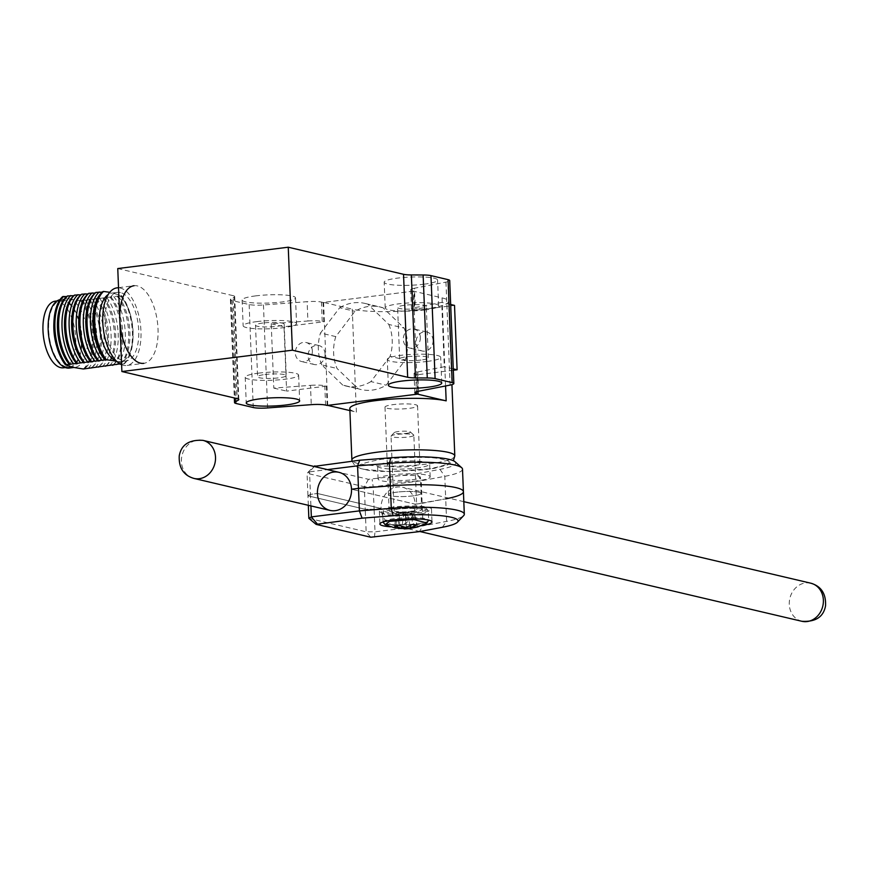 <?xml version="1.0" encoding="UTF-8"?>
<svg xmlns="http://www.w3.org/2000/svg" width="869" height="869" viewBox="0 0 869 869"><rect width="100%" height="100%" fill="white"/><g stroke="black" fill="none" stroke-linecap="round" stroke-linejoin="round"><path stroke-width="0.65" stroke-dasharray="4.34 3.26" d="M427.037 361.45A26.722 4.095 177.7 0 0 440.702 357.311A26.722 4.095 177.7 0 0 413.829 354.291A26.722 4.095 177.7 0 0 387.292 359.451A26.722 4.095 177.7 0 0 427.037 361.45M258.864 373.105A26.722 4.095 177.7 0 0 245.21 377.244A26.722 4.095 177.7 0 0 272.084 380.264A26.722 4.095 177.7 0 0 298.621 375.104A26.722 4.095 177.7 0 0 258.864 373.105M236.194 403.509L232.056 300.533L249.142 304.541A13.035 1.999 177.7 0 0 263.459 304.954L307.126 301.684L307.908 320.987L271.215 323.746L273.8 388.106L310.494 385.358L311.265 404.661M327.168 405.443L326.386 386.14L324.81 385.76A13.035 1.999 177.7 0 0 310.494 385.358M383.077 307.811A42.375 36.661 -76.8 0 0 380.253 307.018A42.375 36.661 -76.8 0 0 354.943 311.341L335.771 336.607A42.375 36.661 -76.8 0 0 337.042 368.467L358.05 388.704A42.375 36.661 -76.8 0 0 360.874 389.508A42.375 36.661 -76.8 0 0 386.184 385.184L405.356 359.918A42.375 36.661 -76.8 0 0 404.085 328.058L383.077 307.811L367.793 304.226L388.801 324.463L404.085 328.058M433.077 340.431A9.776 8.462 -76.8 0 0 426.788 331.98A9.776 8.462 -76.8 0 0 416.316 339.562A9.776 8.462 -76.8 0 0 422.312 351.022A9.776 8.462 -76.8 0 0 433.077 340.431M325.093 353.955A9.776 8.462 -76.8 0 0 318.814 345.504A9.776 8.462 -76.8 0 0 308.343 353.086A9.776 8.462 -76.8 0 0 314.339 364.535A9.776 8.462 -76.8 0 0 325.093 353.955M453.314 370.248L417.326 374.756L417.989 391.354M326.386 386.14L286.607 391.115L284.022 326.755L323.8 321.769L323.029 302.466L413.959 291.082L414.741 310.385L454.52 305.41M418.608 391.224L417.837 371.91A13.035 1.999 177.7 0 0 414.078 373.474A13.035 1.999 177.7 0 0 415.74 374.376L417.326 374.756M417.837 371.91L444.287 366.761L441.702 302.39L415.252 307.55L414.47 288.236L445.96 282.11A13.035 1.999 177.7 0 0 449.707 280.546M117.76 268.554L233.033 295.645L237.172 398.632M238.302 398.99L234.206 297.122L230.882 299.055L234.858 398.089M420.998 360.027A14.338 2.194 -2.3 0 1 399.664 358.962A14.338 2.194 -2.3 0 1 413.905 356.181A14.338 2.194 -2.3 0 1 428.319 357.811A14.338 2.194 -2.3 0 1 420.998 360.027M264.915 374.528A14.338 2.194 -2.3 0 1 286.249 375.593A14.338 2.194 -2.3 0 1 272.008 378.373A14.338 2.194 -2.3 0 1 257.582 376.744A14.338 2.194 -2.3 0 1 264.915 374.528M423.942 284.206A26.722 4.095 177.7 0 0 437.596 280.068A26.722 4.095 177.7 0 0 410.733 277.048A26.722 4.095 177.7 0 0 384.185 282.219A26.722 4.095 177.7 0 0 423.942 284.206M255.768 295.873A26.722 4.095 177.7 0 0 242.103 300.011A26.722 4.095 177.7 0 0 268.977 303.031A26.722 4.095 177.7 0 0 295.514 297.861A26.722 4.095 177.7 0 0 255.768 295.873M232.056 300.533A13.035 1.999 -2.3 0 1 230.394 299.631A13.035 1.999 -2.3 0 1 230.882 299.055M234.206 297.122A13.035 1.999 177.7 0 0 234.695 296.546A13.035 1.999 177.7 0 0 233.033 295.645M414.47 288.236A13.035 1.999 177.7 0 0 410.722 289.801A13.035 1.999 177.7 0 0 412.384 290.702L413.959 291.082M323.029 302.466L321.454 302.086A13.035 1.999 177.7 0 0 307.126 301.684M273.8 388.106L286.607 391.115M271.215 323.746L284.022 326.755M307.908 320.987A13.035 1.999 -2.3 0 1 322.225 321.4L323.8 321.769M335.771 336.607L320.487 333.023L339.67 307.745L354.943 311.341M339.67 307.745A42.375 36.661 103.2 0 1 364.98 303.422A42.375 36.661 103.2 0 1 367.793 304.226M388.801 324.463A42.375 36.661 103.2 0 1 390.083 356.323L405.356 359.918M390.083 356.323L370.911 381.6L386.184 385.184M370.911 381.6A42.375 36.661 103.2 0 1 345.59 385.923A42.375 36.661 103.2 0 1 342.777 385.119L358.05 388.704M342.777 385.119L321.769 364.882L337.042 368.467M321.769 364.882A42.375 36.661 103.2 0 1 320.487 333.023M420.346 337.444A9.776 8.462 103.2 0 1 409.581 348.024A9.776 8.462 103.2 0 1 403.585 336.575A9.776 8.462 103.2 0 1 414.057 328.993A9.776 8.462 103.2 0 1 420.346 337.444M312.373 350.967A9.776 8.462 103.2 0 1 301.608 361.547A9.776 8.462 103.2 0 1 295.612 350.098A9.776 8.462 103.2 0 1 306.084 342.516A9.776 8.462 103.2 0 1 312.373 350.967M453.26 368.869L444.287 366.761M450.674 304.498L441.702 302.39M414.741 310.385L413.155 310.016A13.035 1.999 -2.3 0 1 411.493 309.114A13.035 1.999 -2.3 0 1 415.252 307.55M418.923 308.538A14.338 2.194 177.7 0 0 426.255 306.312A14.338 2.194 177.7 0 0 411.841 304.693A14.338 2.194 177.7 0 0 397.6 307.463A14.338 2.194 177.7 0 0 418.923 308.538M262.851 323.029A14.338 2.194 177.7 0 0 255.519 325.256A14.338 2.194 177.7 0 0 269.933 326.874A14.338 2.194 177.7 0 0 284.174 324.104A14.338 2.194 177.7 0 0 262.851 323.029M424.974 309.961A26.722 4.095 -2.3 0 1 385.217 307.963A26.722 4.095 -2.3 0 1 411.765 302.792A26.722 4.095 -2.3 0 1 438.628 305.823A26.722 4.095 -2.3 0 1 424.974 309.961M256.8 321.617A26.722 4.095 -2.3 0 1 296.557 323.605A26.722 4.095 -2.3 0 1 270.009 328.775A26.722 4.095 -2.3 0 1 243.146 325.756A26.722 4.095 -2.3 0 1 256.8 321.617M118.521 287.672L134.065 285.727A39.116 18.673 -97.1 0 1 137.367 285.912A39.116 18.673 -97.1 0 1 157.81 325.625A39.116 18.673 -97.1 0 1 143.776 363.34L126.733 365.48A39.116 18.673 82.9 0 0 140.756 327.754A39.116 18.673 82.9 0 0 120.324 288.052A39.116 18.673 82.9 0 0 117.011 287.856M121.617 364.698A39.116 18.673 82.9 0 0 126.733 365.48M120.498 292.56A34.554 16.5 82.9 0 0 117.576 292.386A34.554 16.5 82.9 0 0 105.497 328.721A34.554 16.5 82.9 0 0 126.168 360.95A34.554 16.5 82.9 0 0 138.551 327.635A34.554 16.5 82.9 0 0 120.498 292.56M116.565 361.2A34.554 16.5 82.9 0 0 117.554 361.493A34.554 16.5 82.9 0 0 120.476 361.667A34.554 16.5 82.9 0 0 133.044 337.02A34.554 16.5 82.9 0 0 130.144 313.883A34.554 16.5 82.9 0 0 114.817 293.266A34.554 16.5 82.9 0 0 111.895 293.103A34.554 16.5 82.9 0 0 108.212 294.504M117.554 361.493L124.213 363.883A39.116 18.673 82.9 0 0 132.979 338.584A39.116 18.673 82.9 0 0 129.698 312.384A39.116 18.673 82.9 0 0 121.475 295.656L109.776 292.299M124.213 363.883L119.868 364.426M62.698 296.568L69.357 298.958L80.6 300.772L121.475 295.656M67.456 295.971L66.848 296.546M74.56 295.08L73.952 295.656M81.664 294.189L81.056 294.765M88.768 293.309L88.16 293.874M95.872 292.418L95.253 292.983M102.976 291.528L102.357 292.093M123.626 363.959A39.116 18.673 82.9 0 0 132.392 332.23A39.116 18.673 82.9 0 0 120.878 295.732M56.767 346.579A34.554 16.5 82.9 0 0 72.094 367.185A34.554 16.5 82.9 0 0 75.016 367.359A34.554 16.5 82.9 0 0 87.4 334.033A34.554 16.5 82.9 0 0 69.357 298.958A34.554 16.5 82.9 0 0 66.435 298.795A34.554 16.5 82.9 0 0 53.867 323.431M80.6 300.772A39.116 18.673 -97.1 0 1 92.114 337.27A39.116 18.673 -97.1 0 1 83.337 368.999M102.553 292.103A37.812 18.053 82.9 0 0 101.086 293.298M120.291 363.85A37.812 18.053 82.9 0 0 121.758 362.655A37.812 18.053 82.9 0 0 129.796 330.578A37.812 18.053 82.9 0 0 117.554 295.623M69.335 368.065A34.554 16.5 82.9 0 0 81.719 334.75A34.554 16.5 82.9 0 0 63.665 299.675A34.554 16.5 82.9 0 0 60.743 299.501A34.554 16.5 82.9 0 0 60.015 299.631M81.61 300.652A39.116 18.673 -97.1 0 1 93.102 336.694A39.116 18.673 -97.1 0 1 84.717 368.543M120.237 364.089A39.116 18.673 82.9 0 0 128.623 332.251A39.116 18.673 82.9 0 0 117.13 296.199M65.566 297.741A37.812 18.053 -97.1 0 1 67.032 296.546M63.709 300.641A33.576 16.033 82.9 0 0 60.873 300.478A33.576 16.033 82.9 0 0 49.131 335.771A33.576 16.033 82.9 0 0 69.205 367.098A33.576 16.033 82.9 0 0 81.251 334.717A33.576 16.033 82.9 0 0 63.709 300.641M82.034 300.077A37.812 18.053 -97.1 0 1 94.276 335.021A37.812 18.053 -97.1 0 1 86.237 367.109A37.812 18.053 -97.1 0 1 84.771 368.304M116.522 364.85A39.116 18.673 82.9 0 0 125.288 333.12A39.116 18.673 82.9 0 0 113.774 296.622M63.524 367.804A33.576 16.033 82.9 0 0 75.57 335.434A33.576 16.033 82.9 0 0 58.027 301.347A33.576 16.033 82.9 0 0 55.181 301.185M85.358 300.174A39.116 18.673 -97.1 0 1 96.872 336.672A39.116 18.673 -97.1 0 1 88.106 368.402M95.449 292.994A37.812 18.053 82.9 0 0 93.982 294.178M113.187 364.741A37.812 18.053 82.9 0 0 114.654 363.546A37.812 18.053 82.9 0 0 122.692 331.469A37.812 18.053 82.9 0 0 110.45 296.514M88.714 299.762A39.116 18.673 -97.1 0 1 100.207 335.814A39.116 18.673 -97.1 0 1 91.821 367.652M113.133 364.98A39.116 18.673 82.9 0 0 121.519 333.142A39.116 18.673 82.9 0 0 110.026 297.089M72.67 296.85A37.812 18.053 -97.1 0 1 74.137 295.656M89.138 299.186A37.812 18.053 -97.1 0 1 101.38 334.141A37.812 18.053 -97.1 0 1 93.341 366.218A37.812 18.053 -97.1 0 1 91.875 367.413M109.418 365.74A39.116 18.673 82.9 0 0 118.184 334.011A39.116 18.673 82.9 0 0 106.67 297.513M92.462 299.294A39.116 18.673 -97.1 0 1 103.976 335.782A39.116 18.673 -97.1 0 1 95.21 367.511M88.345 293.885A37.812 18.053 82.9 0 0 86.878 295.069M106.083 365.632A37.812 18.053 82.9 0 0 107.55 364.437A37.812 18.053 82.9 0 0 115.588 332.36A37.812 18.053 82.9 0 0 103.346 297.404M95.818 298.871A39.116 18.673 -97.1 0 1 107.311 334.923A39.116 18.673 -97.1 0 1 98.925 366.761M106.029 365.871A39.116 18.673 82.9 0 0 114.415 334.033A39.116 18.673 82.9 0 0 102.922 297.98M79.774 295.96A37.812 18.053 -97.1 0 1 81.241 294.765M96.242 298.295A37.812 18.053 -97.1 0 1 108.484 333.251A37.812 18.053 -97.1 0 1 100.446 365.328A37.812 18.053 -97.1 0 1 98.979 366.522M102.314 366.631A39.116 18.673 82.9 0 0 111.08 334.902A39.116 18.673 82.9 0 0 99.566 298.404M413.981 510.939A11.406 1.749 -2.3 0 1 401.435 511.906A11.406 1.749 -2.3 0 1 394.037 510.57A11.406 1.749 -2.3 0 1 405.367 508.365A11.406 1.749 -2.3 0 1 416.838 509.658A11.406 1.749 -2.3 0 1 413.981 510.939M389.812 508.604C406.735 504.726 439.736 507.909 421.052 511.613C404.139 515.491 371.128 512.308 389.812 508.604M426.864 523.019L422.269 524.474L385.119 524.691M399.164 514.296L399.881 528.493L395.46 528.07L397.502 514.144L405.638 512.927L412.96 513.633L414.437 513.318L407.116 512.612L413.579 511.233L416.729 524.909M410.135 525.723L407.116 512.612M413.579 511.233L411.906 511.07L412.308 524.485M411.906 511.07L405.443 512.449L396.644 512.058L403.966 512.764L397.502 514.144M417.587 526.994L414.437 513.318M405.443 512.449L405.888 527.483M413.677 527.776L412.96 513.633M398.121 511.743L398.513 525.148M406.366 527.32L405.638 512.927M396.644 512.058L394.602 525.984M403.966 512.764L401.956 526.484M410.994 436.553A11.406 1.749 177.7 0 0 413.85 435.271A11.406 1.749 177.7 0 0 413.698 435A11.406 1.749 177.7 0 0 402.38 433.979A11.406 1.749 177.7 0 0 391.18 435.901A11.406 1.749 177.7 0 0 391.05 436.184A11.406 1.749 177.7 0 0 398.447 437.52A11.406 1.749 177.7 0 0 410.994 436.553M408.376 433.044A8.093 1.238 -2.3 0 1 398.893 433.718A8.093 1.238 -2.3 0 1 394.32 432.588A8.093 1.238 -2.3 0 1 402.271 431.22A8.093 1.238 -2.3 0 1 410.298 431.936A8.093 1.238 -2.3 0 1 408.376 433.044M416.36 468.043A26.07 3.997 177.7 0 0 429.677 464.013A26.07 3.997 177.7 0 0 403.466 461.059A26.07 3.997 177.7 0 0 377.57 466.099A26.07 3.997 177.7 0 0 416.36 468.043M313.85 466.425L368.434 479.308L417.044 473.692L421.237 480.785L373.192 486.792L372.106 479.319M455.052 461.743A52.151 7.995 -2.3 0 1 439.986 469.358L417.044 473.692M416.87 480.915A26.07 3.997 -2.3 0 1 378.091 478.971A26.07 3.997 -2.3 0 1 403.987 473.931A26.07 3.997 -2.3 0 1 430.198 476.885A26.07 3.997 -2.3 0 1 416.87 480.915M314.241 466.523L309.549 471.845L327.385 469.608M368.434 479.308L364.328 486.759L307.039 473.301L313.785 466.457M462.504 469.141A58.668 8.994 -2.3 0 1 444.787 476.331L421.237 480.785L422.138 503.314L415.165 504.183A19.552 16.924 -76.8 0 0 402.597 487.281A19.552 16.924 -76.8 0 0 381.067 508.452L374.104 509.321L373.192 486.792L364.328 486.759L365.23 509.288L307.952 495.83L307.039 473.301L309.549 471.845L310.45 494.363L317.424 493.494L310.45 494.363L310.917 505.91M412.102 479.797A16.294 2.498 177.7 0 0 420.422 477.277A16.294 2.498 177.7 0 0 404.042 475.43A16.294 2.498 177.7 0 0 387.856 478.58A16.294 2.498 177.7 0 0 412.102 479.797M374.43 537.248L375.006 531.85L374.104 509.321L381.067 508.452A19.552 16.924 -76.8 0 0 393.646 525.354A19.552 16.924 -76.8 0 0 415.165 504.183L351.521 489.225L415.165 504.183L445.699 498.86L422.138 503.314L423.04 525.843L419.369 531.622M412.742 495.884A16.294 2.498 -2.3 0 1 388.508 494.678A16.294 2.498 -2.3 0 1 404.693 491.528A16.294 2.498 -2.3 0 1 421.074 493.364A16.294 2.498 -2.3 0 1 412.742 495.884M308.332 505.302L307.952 495.83L310.45 494.363L307.952 495.83L365.23 509.288L366.142 531.817L370.759 537.227M381.067 508.452L317.424 493.494L381.067 508.452M374.104 509.321L365.23 509.288L374.104 509.321M421.606 525.571A26.07 3.997 -2.3 0 1 390.561 526.81M392.701 507.116A26.07 3.997 177.7 0 0 379.384 511.157A26.07 3.997 177.7 0 0 405.595 514.1A26.07 3.997 177.7 0 0 431.491 509.06A26.07 3.997 177.7 0 0 392.701 507.116M308.853 518.358L366.142 531.817L375.006 531.85L423.04 525.843L446.601 521.389A58.668 8.994 177.7 0 0 463.666 515.61M397.481 508.246A16.294 2.498 -2.3 0 1 421.715 509.451A16.294 2.498 -2.3 0 1 405.541 512.612A16.294 2.498 -2.3 0 1 389.149 510.766A16.294 2.498 -2.3 0 1 397.481 508.246M439.986 469.358L444.787 476.331L445.699 498.86A58.668 8.994 177.7 0 0 463.416 491.669M396.829 492.147A16.294 2.498 177.7 0 0 388.508 494.678A16.294 2.498 177.7 0 0 404.889 496.514A16.294 2.498 177.7 0 0 421.074 493.364A16.294 2.498 177.7 0 0 396.829 492.147M349.816 408.549A51.499 7.897 177.7 0 0 356.377 412.102L352.238 309.125A51.499 7.897 177.7 0 0 410.287 310.624A51.499 7.897 177.7 0 0 448.589 301.434A51.499 7.897 177.7 0 0 442.039 297.882L413.394 291.148L417.533 394.135M349.903 410.581L356.377 412.102M413.394 291.148L323.594 302.39L352.238 309.125M327.732 405.378L323.594 302.39M389.388 466.186A16.294 2.498 177.7 0 0 407.757 466.664A16.294 2.498 177.7 0 0 419.879 463.753A16.294 2.498 177.7 0 0 403.498 461.917A16.294 2.498 177.7 0 0 387.313 465.067A16.294 2.498 177.7 0 0 389.388 466.186M387.063 408.267A16.294 2.498 177.7 0 0 405.432 408.734A16.294 2.498 177.7 0 0 417.554 405.834A16.294 2.498 177.7 0 0 401.174 403.987A16.294 2.498 177.7 0 0 384.989 407.137A16.294 2.498 177.7 0 0 387.063 408.267M249.142 304.541L253.27 407.528M263.459 304.954L267.598 407.941M325.582 405.073L324.81 385.76M415.74 374.376L416.436 391.756M445.96 282.11L450.099 385.086M322.225 321.4L321.454 302.086M413.155 310.016L412.384 290.702M422.595 513.688A22.811 3.498 -2.3 0 1 397.513 515.632A22.811 3.498 -2.3 0 1 382.718 512.96A22.811 3.498 -2.3 0 1 405.367 508.55A22.811 3.498 -2.3 0 1 428.308 511.124A22.811 3.498 -2.3 0 1 422.595 513.688M428.678 520.292A22.811 3.498 -2.3 0 1 422.964 522.856A22.811 3.498 -2.3 0 1 397.883 524.8A22.811 3.498 -2.3 0 1 383.088 522.128M383.099 521.954A22.811 3.498 -2.3 0 1 405.736 517.718A22.811 3.498 -2.3 0 1 428.645 520.129M442.31 527.287L446.601 521.389L445.699 498.86M193.993 478.439A19.552 16.924 103.2 0 1 190.387 477.07A19.552 16.924 103.2 0 1 182.609 453.39A19.552 16.924 103.2 0 1 202.944 440.366M810.799 583.197A19.552 16.924 -76.8 0 0 790.475 596.221A19.552 16.924 -76.8 0 0 798.242 619.912A19.552 16.924 -76.8 0 0 801.848 621.281M454.802 455.91A51.499 7.897 -2.3 0 1 416.49 465.1A51.499 7.897 -2.3 0 1 358.441 463.601A51.499 7.897 -2.3 0 1 351.891 460.038M442.039 297.882L445.569 385.966M364.383 469.325C351.771 467.164 357.528 463.807 381.643 459.256C414.274 456.703 434.663 456.779 442.81 459.505C455.421 461.667 449.675 465.024 425.56 469.575C392.929 472.128 372.54 472.041 364.383 469.325M441.734 383.055L440.702 357.311M388.324 385.195L387.292 359.451M245.21 377.244L246.242 402.988M298.621 375.104L299.653 400.848M414.078 373.474L414.85 392.788M230.394 299.631L234.348 397.959M364.98 303.422L380.253 307.018M345.59 385.923L360.874 389.508M426.788 331.98L414.057 328.993M422.312 351.022L409.581 348.024M318.814 345.504L306.084 342.516M314.339 364.535L301.608 361.547M411.493 309.114L410.722 289.801M238.834 399.523L234.695 296.546M428.319 357.811L426.255 306.312M399.664 358.962L397.6 307.463M255.519 325.256L257.582 376.744M284.174 324.104L286.249 375.593M438.628 305.823L437.596 280.068M385.217 307.963L384.185 282.219M242.103 300.011L243.146 325.756M295.514 297.861L296.557 323.605M117.576 292.386L111.895 293.103M126.168 360.95L120.476 361.667M130.144 313.883L129.698 312.384M133.044 337.02L132.979 338.584M66.435 298.795L60.743 299.501M75.016 367.359L73.648 367.522M121.758 362.655L120.291 364.046M86.237 367.109L84.966 368.304M60.873 300.478L57.006 300.956M69.205 367.098L65.338 367.576M114.654 363.546L113.383 364.752M93.341 366.218L92.071 367.413M107.55 364.437L106.279 365.643M100.446 365.328L99.175 366.522M383.077 521.965L382.718 512.96C385.043 511.58 377.439 510.679 395.308 507.681C419.379 505.421 426.972 508.332 426.722 508.789L428.308 511.124L428.678 520.129M416.838 509.658L413.85 435.271M394.037 510.57L391.05 436.184M394.32 432.588L391.18 435.901M410.298 431.936L413.698 435M430.198 476.885L429.677 464.013M378.091 478.971L377.57 466.099M421.715 509.451L420.422 477.277M389.149 510.766L387.856 478.58M463.818 501.663L402.597 487.281M379.384 511.157L379.894 524.029M431.491 509.06L432.002 521.932M393.646 525.354L419.89 531.524M448.589 301.434L451.934 384.652M352.021 461.2L355.345 466.262L362.634 469.227L389.431 471.606L433.37 468.543L447.698 464.872L453.357 460.711M384.989 407.137L387.313 465.067M417.554 405.834L419.879 463.753"/><path stroke-width="1.3" d="M428.08 387.194A26.722 4.095 177.7 0 0 441.734 383.055A26.722 4.095 177.7 0 0 414.861 380.035A26.722 4.095 177.7 0 0 388.324 385.195A26.722 4.095 177.7 0 0 428.08 387.194M259.896 398.849A26.722 4.095 177.7 0 0 246.242 402.988A26.722 4.095 177.7 0 0 273.116 406.008A26.722 4.095 177.7 0 0 299.653 400.848A26.722 4.095 177.7 0 0 259.896 398.849M417.989 391.354L418.098 394.059L327.168 405.443L325.582 405.073A13.035 1.999 177.7 0 0 311.265 404.661L267.598 407.941A13.035 1.999 -2.3 0 1 253.27 407.528L236.194 403.509A13.035 1.999 -2.3 0 1 234.532 402.619A13.035 1.999 -2.3 0 1 235.021 402.043L238.345 400.098L238.302 398.99M418.098 394.059L416.512 393.69A13.035 1.999 177.7 0 1 414.85 392.788A13.035 1.999 177.7 0 1 418.608 391.224L450.099 385.086A13.035 1.999 -2.3 0 0 453.846 383.522A13.035 1.999 -2.3 0 0 452.184 382.621L435.097 378.612A13.035 1.999 -2.3 0 0 427.266 377.972L423.138 274.984L411.352 274.941L415.491 377.917L427.266 377.972M415.491 377.917A13.035 1.999 -2.3 0 1 407.659 377.276L403.531 274.3L288.247 247.209L292.386 350.196L407.659 377.276M238.345 400.098A13.035 1.999 -2.3 0 0 238.834 399.523A13.035 1.999 -2.3 0 0 237.172 398.632L121.888 371.541L292.386 350.196M450.674 304.498L454.52 305.41L457.105 369.77L453.314 370.248M453.846 383.522L449.707 280.546A13.035 1.999 177.7 0 0 448.046 279.644L430.97 275.625L435.097 378.612M288.247 247.209L117.76 268.554L121.888 371.541M403.531 274.3A13.035 1.999 177.7 0 0 411.352 274.941M423.138 274.984A13.035 1.999 -2.3 0 1 430.97 275.625M457.105 369.77L453.26 368.869M143.776 363.34A39.116 18.673 -97.1 0 1 120.389 326.853A39.116 18.673 -97.1 0 1 134.065 285.727M118.521 287.672L117.011 287.856A39.116 18.673 82.9 0 0 102.857 323.757A39.116 18.673 82.9 0 0 121.617 364.698M108.212 294.504A34.554 16.5 82.9 0 0 99.816 329.427A34.554 16.5 82.9 0 0 116.565 361.2M109.776 292.299L103.574 291.452A39.116 18.673 82.9 0 0 94.797 323.181A39.116 18.673 82.9 0 0 106.311 359.679L116.033 361.156M120.291 363.85L83.337 368.999L72.094 367.185L65.436 364.795L106.311 359.679M103.574 291.452L102.976 291.528A39.116 18.673 82.9 0 0 102.607 291.865A39.116 18.673 82.9 0 0 94.221 323.702A39.116 18.673 82.9 0 0 105.725 359.755M67.032 296.546L62.698 296.568A39.116 18.673 -97.1 0 0 53.932 321.867A39.116 18.673 -97.1 0 0 57.213 348.067A39.116 18.673 -97.1 0 0 65.436 364.795M74.137 295.656L67.456 295.971A39.116 18.673 -97.1 0 0 67.087 296.307A39.116 18.673 -97.1 0 0 58.701 328.145A39.116 18.673 -97.1 0 0 70.204 364.198M81.241 294.765L74.56 295.08A39.116 18.673 -97.1 0 0 74.191 295.417A39.116 18.673 -97.1 0 0 65.805 327.265A39.116 18.673 -97.1 0 0 77.308 363.307M88.345 293.885L81.664 294.189A39.116 18.673 82.9 0 0 81.295 294.526A39.116 18.673 82.9 0 0 72.909 326.375A39.116 18.673 82.9 0 0 84.412 362.416M95.449 292.994L88.768 293.309A39.116 18.673 82.9 0 0 88.399 293.646A39.116 18.673 82.9 0 0 80.013 325.484A39.116 18.673 82.9 0 0 91.517 361.526M102.553 292.103L95.872 292.418A39.116 18.673 82.9 0 0 95.503 292.755A39.116 18.673 82.9 0 0 87.117 324.593A39.116 18.673 82.9 0 0 98.621 360.646M53.932 321.867L53.867 323.431A34.554 16.5 82.9 0 0 56.767 346.579L57.213 348.067M102.607 291.865L101.086 293.298A37.812 18.053 82.9 0 0 93.059 325.375A37.812 18.053 82.9 0 0 105.301 360.331M66.446 364.665A39.116 18.673 -97.1 0 1 54.932 328.167A39.116 18.673 -97.1 0 1 63.709 296.438M60.015 299.631A34.554 16.5 82.9 0 0 48.773 336.607A34.554 16.5 82.9 0 0 69.335 368.065L73.648 367.522M84.966 368.304L84.717 368.543A39.116 18.673 -97.1 0 1 84.347 368.88M99.229 291.995A39.116 18.673 82.9 0 0 90.452 323.724A39.116 18.673 82.9 0 0 101.966 360.222M69.781 364.774A37.812 18.053 -97.1 0 1 57.539 329.818A37.812 18.053 -97.1 0 1 65.566 297.741L67.087 296.307M57.006 300.956L55.181 301.185A33.576 16.033 82.9 0 0 43.45 336.488A33.576 16.033 82.9 0 0 63.524 367.804L65.338 367.576M95.503 292.755L93.982 294.178A37.812 18.053 82.9 0 0 85.955 326.266A37.812 18.053 82.9 0 0 98.197 361.222M73.55 363.774A39.116 18.673 -97.1 0 1 62.036 327.287A39.116 18.673 -97.1 0 1 70.813 295.558M92.071 367.413L91.821 367.652A39.116 18.673 -97.1 0 1 91.451 367.989M92.125 292.886A39.116 18.673 82.9 0 0 83.348 324.615A39.116 18.673 82.9 0 0 94.862 361.113M112.764 365.317A39.116 18.673 82.9 0 0 113.133 364.98L113.383 364.752M76.885 363.883A37.812 18.053 -97.1 0 1 64.643 328.927A37.812 18.053 -97.1 0 1 72.67 296.85L74.191 295.417M88.399 293.646L86.878 295.069A37.812 18.053 82.9 0 0 78.851 327.157A37.812 18.053 82.9 0 0 91.093 362.112M80.654 362.894A39.116 18.673 -97.1 0 1 69.14 326.396A39.116 18.673 -97.1 0 1 77.917 294.667M99.175 366.522L98.925 366.761A39.116 18.673 -97.1 0 1 98.555 367.098M85.021 293.776A39.116 18.673 82.9 0 0 76.244 325.506A39.116 18.673 82.9 0 0 87.758 362.004M105.66 366.207A39.116 18.673 82.9 0 0 106.029 365.871L106.279 365.643M83.989 362.992A37.812 18.053 -97.1 0 1 71.747 328.047A37.812 18.053 -97.1 0 1 79.774 295.96L81.295 294.526M383.099 521.954A22.811 3.498 -2.3 0 0 383.088 522.128L385.119 524.691L389.627 521.335L413.655 519.477L426.864 523.019L428.678 520.129M385.119 524.691L395.46 528.07L401.684 528.374L394.602 525.984L398.513 525.148L405.888 527.483L412.308 524.485L416.729 524.909L410.646 527.939L417.587 526.994L426.864 523.019M417.587 526.994L409.31 528.678L399.849 528.493M410.646 527.939L410.135 525.723M406.442 528.83L406.366 527.32M401.956 526.484L401.684 528.374M327.385 469.608L357.583 465.827L359.755 460.233L313.85 466.425M359.755 460.233L390.8 457.8A52.151 7.995 -2.3 0 1 455.052 461.743L461.743 467.772A58.668 8.994 -2.3 0 1 462.504 469.141L463.416 491.669A58.668 8.994 -2.3 0 1 445.699 498.86M314.828 465.86L314.241 466.523M362.091 518.163L316.11 524.387L370.759 537.227L419.369 531.622L442.31 527.287A52.151 7.995 177.7 0 0 457.474 522.16A52.151 7.995 177.7 0 0 393.125 515.73L362.091 518.163L359.397 510.885L358.484 488.356L351.521 489.225A19.552 16.924 103.2 0 1 329.992 510.396A19.552 16.924 103.2 0 1 317.424 493.494A19.552 16.924 103.2 0 1 338.943 472.323A19.552 16.924 103.2 0 1 351.521 489.225L358.484 488.356L357.583 465.827L389.453 463.329A58.668 8.994 -2.3 0 1 461.743 467.772M457.474 522.16L463.666 515.61A58.668 8.994 177.7 0 0 464.318 514.187A58.668 8.994 177.7 0 0 391.267 508.387L390.366 485.858A58.668 8.994 -2.3 0 1 463.416 491.669A58.668 8.994 177.7 0 0 390.366 485.858L358.484 488.356L390.366 485.858L389.453 463.329L390.8 457.8M390.561 526.81A26.07 3.997 -2.3 0 1 379.894 524.029A26.07 3.997 -2.3 0 1 393.222 519.988A26.07 3.997 -2.3 0 1 432.002 521.932A26.07 3.997 -2.3 0 1 421.606 525.571M316.11 524.387L308.853 518.358L308.332 505.302M393.125 515.73L391.267 508.387L359.397 510.885L311.352 516.892L317.152 523.79M310.917 505.91L311.352 516.892L308.853 518.358M445.569 385.966L446.166 400.859A51.499 7.897 177.7 0 0 388.128 399.36A51.499 7.897 177.7 0 0 349.816 408.549L351.891 460.038A51.499 7.897 -2.3 0 1 403.02 450.088A51.499 7.897 -2.3 0 1 454.802 455.91L451.934 384.652M446.166 400.859L417.533 394.135L327.732 405.378L349.903 410.581M416.436 391.756L416.512 393.69M448.046 279.644L452.184 382.621M234.858 398.089L235.021 402.043M193.993 478.439C183.587 475.43 178.666 467.88 179.242 455.812C181.306 444.667 189.203 439.518 202.944 440.366A19.552 16.924 103.2 0 1 206.55 441.734A19.552 16.924 103.2 0 1 214.317 465.415A19.552 16.924 103.2 0 1 193.993 478.439L329.992 510.396M801.848 621.281A19.552 16.924 -76.8 0 0 822.183 608.257A19.552 16.924 -76.8 0 0 814.416 584.576A19.552 16.924 -76.8 0 0 810.799 583.197C821.205 586.217 826.126 593.755 825.55 605.834C823.486 616.968 815.589 622.117 801.848 621.281L419.89 531.524M234.348 397.959L234.532 402.619M409.31 528.678L404.139 528.949M463.416 491.669L464.318 514.187M202.944 440.366L338.943 472.323M463.818 501.663L810.799 583.197M453.357 460.711L454.802 455.91M351.891 460.038L352.021 461.2"/></g></svg>
